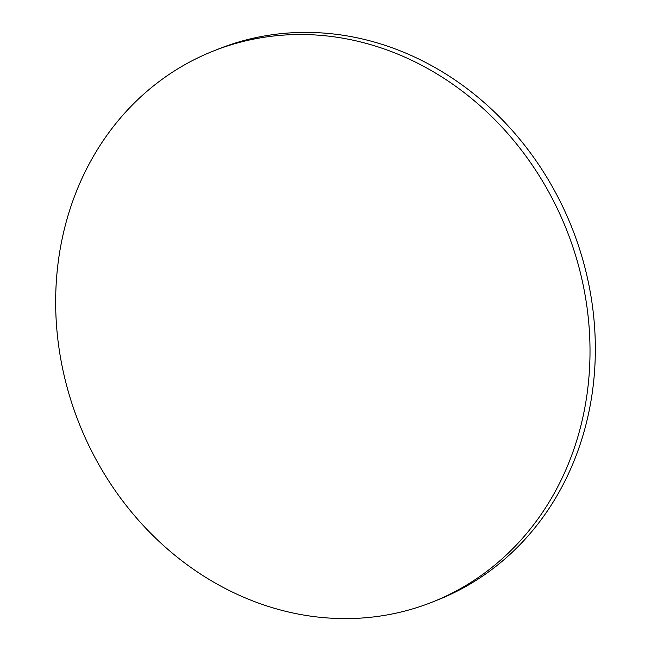<?xml version="1.0" encoding="UTF-8"?>
<svg xmlns="http://www.w3.org/2000/svg" width="651" height="651" viewBox="0 0 651 651"><rect width="100%" height="100%" fill="white"/><g stroke="black" fill="none" stroke-linecap="round" stroke-linejoin="round"><path stroke-width="0.98" d="M432.305 602.085L437.635 599.962A296.474 262.255 -111.7 0 0 594.656 369.801A296.474 262.255 -111.7 0 0 347.325 35.943A296.474 262.255 -111.7 0 0 218.695 48.915L213.365 51.038A296.474 262.255 -111.7 0 0 56.344 281.199A296.474 262.255 -111.7 0 0 303.675 615.057A296.474 262.255 -111.7 0 0 432.305 602.085A296.474 262.255 -111.7 0 0 589.326 371.924A296.474 262.255 -111.7 0 0 341.995 38.059A296.474 262.255 -111.7 0 0 213.365 51.038"/></g></svg>
